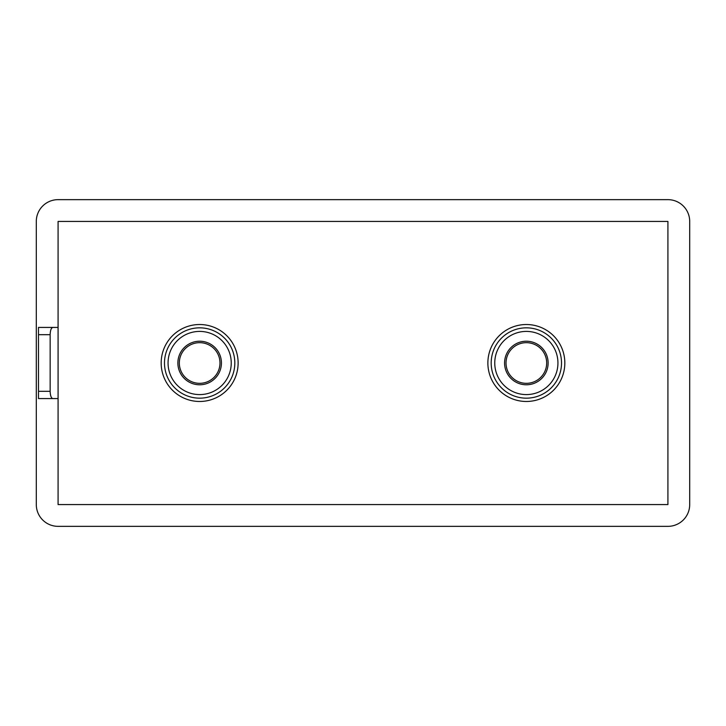 <?xml version="1.0" encoding="UTF-8"?>
<svg xmlns="http://www.w3.org/2000/svg" width="726" height="726" viewBox="0 0 726 726"><rect width="100%" height="100%" fill="white"/><g stroke="black" fill="none" stroke-linecap="round" stroke-linejoin="round"><path stroke-width="1.09" d="M161.172 363A38.478 38.478 0 0 1 199.65 324.522A38.478 38.478 0 0 1 238.128 363A38.478 38.478 0 0 1 199.65 401.478A38.478 38.478 0 0 1 161.172 363M487.872 363A38.478 38.478 0 0 1 526.35 324.522A38.478 38.478 0 0 1 564.828 363A38.478 38.478 0 0 1 526.35 401.478A38.478 38.478 0 0 1 487.872 363M504.57 363A21.78 21.78 0 0 0 526.35 384.78A21.78 21.78 0 0 0 548.13 363A21.78 21.78 0 0 0 526.35 341.22A21.78 21.78 0 0 0 504.57 363M177.87 363A21.78 21.78 0 0 0 199.65 384.78A21.78 21.78 0 0 0 221.43 363A21.78 21.78 0 0 0 199.65 341.22A21.78 21.78 0 0 0 177.87 363M667.92 199.65L58.08 199.65A21.78 21.78 0 0 0 36.3 221.43L36.3 504.57A21.78 21.78 0 0 0 58.08 526.35L667.92 526.35A21.78 21.78 0 0 0 689.7 504.57L689.7 221.43A21.78 21.78 0 0 0 667.92 199.65M58.08 398.574L58.08 504.57L667.92 504.57L667.92 221.43L58.08 221.43L58.08 398.574L38.478 398.574L38.478 391.314L50.148 391.314L50.148 334.686L38.478 334.686L38.478 391.314M38.478 334.686L38.478 327.426L58.08 327.426M52.798 327.426C51.201 327.889 50.321 330.312 50.148 334.686M50.148 391.314C50.321 395.688 51.201 398.111 52.798 398.574M179.322 363A20.328 20.328 0 0 0 199.65 383.328A20.328 20.328 0 0 0 219.978 363A20.328 20.328 0 0 0 199.65 342.672A20.328 20.328 0 0 0 179.322 363M506.022 363A20.328 20.328 0 0 0 526.35 383.328A20.328 20.328 0 0 0 546.678 363A20.328 20.328 0 0 0 526.35 342.672A20.328 20.328 0 0 0 506.022 363M164.484 363A35.166 35.166 0 0 1 199.65 327.834A35.166 35.166 0 0 1 234.816 363A35.166 35.166 0 0 1 199.65 398.166A35.166 35.166 0 0 1 164.484 363M231.24 363A31.59 31.59 0 0 0 199.65 331.41A31.59 31.59 0 0 0 168.06 363A31.59 31.59 0 0 0 199.65 394.59A31.59 31.59 0 0 0 231.24 363M491.184 363A35.166 35.166 0 0 1 526.35 327.834A35.166 35.166 0 0 1 561.516 363A35.166 35.166 0 0 1 526.35 398.166A35.166 35.166 0 0 1 491.184 363M557.94 363A31.59 31.59 0 0 0 526.35 331.41A31.59 31.59 0 0 0 494.76 363A31.59 31.59 0 0 0 526.35 394.59A31.59 31.59 0 0 0 557.94 363"/></g></svg>
